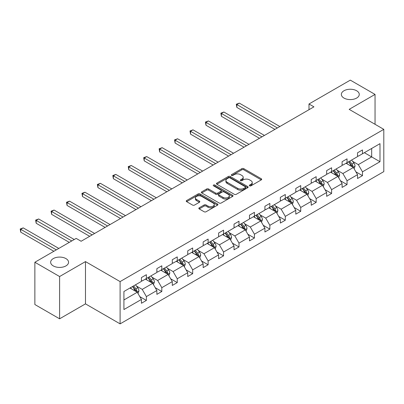 <?xml version="1.0" encoding="UTF-8"?>
<svg xmlns="http://www.w3.org/2000/svg" width="404" height="404" viewBox="0 0 404 404"><rect width="100%" height="100%" fill="white"/><g stroke="black" fill="none" stroke-linecap="round" stroke-linejoin="round"><path stroke-width="0.61" d="M65.933 258.595A8.954 5.171 0 0 0 56.171 257.479A8.954 5.171 0 0 0 50.646 262.252A8.954 5.171 0 0 0 53.267 265.908A8.954 5.171 0 0 0 63.029 267.029A8.954 5.171 0 0 0 68.559 262.252A8.954 5.171 0 0 0 65.933 258.595M356.641 90.759A8.954 5.171 0 0 0 346.879 89.638A8.954 5.171 0 0 0 341.35 94.415A8.954 5.171 0 0 0 343.976 98.071A8.954 5.171 0 0 0 353.732 99.192A8.954 5.171 0 0 0 359.262 94.415A8.954 5.171 0 0 0 356.641 90.759M249.606 185.835A0.959 0.556 0 0 0 250.965 185.835L261.287 179.876A1.374 0.793 0 0 0 261.686 179.315A1.374 0.793 0 0 0 261.287 178.755L243.804 168.665A1.374 0.793 0 0 0 241.86 168.665L231.542 174.619A0.959 0.556 0 0 0 231.26 175.013A0.959 0.556 0 0 0 231.542 175.407A0.959 0.556 0 0 0 232.901 175.407L234.239 174.634A4.393 2.535 0 0 1 240.451 174.634L241.91 175.477A4.393 2.535 0 0 1 243.198 177.27A4.393 2.535 0 0 1 241.91 179.063L240.572 179.836A0.959 0.556 0 0 0 240.294 180.229A0.959 0.556 0 0 0 240.572 180.618A0.959 0.556 0 0 0 241.935 180.618L243.269 179.851A4.393 2.535 0 0 1 249.485 179.851L250.94 180.689A4.393 2.535 0 0 1 252.227 182.487A4.393 2.535 0 0 1 250.94 184.28L249.606 185.052A0.959 0.556 0 0 0 249.324 185.441A0.959 0.556 0 0 0 249.606 185.835L249.606 185.052M199.222 207.802A1.374 0.793 0 0 0 198.824 208.363A1.374 0.793 0 0 0 199.222 208.924L204.131 211.757A1.374 0.793 0 0 0 206.07 211.757L217.534 205.136A1.374 0.793 0 0 0 217.933 204.576A1.374 0.793 0 0 0 217.534 204.015L200.051 193.925A1.374 0.793 0 0 0 198.106 193.925L186.648 200.541A1.374 0.793 0 0 0 186.244 201.101A1.374 0.793 0 0 0 186.648 201.662L192.572 205.081A1.374 0.793 0 0 0 194.516 205.081L199.419 202.252A1.374 0.793 0 0 0 199.818 201.692A1.374 0.793 0 0 0 199.419 201.131L196.48 199.435A3.676 2.121 0 0 1 195.405 197.935A3.676 2.121 0 0 1 197.672 195.975A3.676 2.121 0 0 1 201.677 196.435L213.186 203.076A3.676 2.121 0 0 1 214.261 204.576A3.676 2.121 0 0 1 211.994 206.54A3.676 2.121 0 0 1 207.989 206.075L206.07 204.969A1.374 0.793 0 0 0 204.131 204.969L199.222 207.802L199.222 208.924M85.476 261.595L59.6 276.533L34.865 262.252L34.865 304.53L59.6 318.812L85.476 303.869L120.104 323.867L120.104 281.593L85.476 261.595L85.476 303.869M375.043 124.296L375.043 94.415L349.167 109.353L383.8 129.351L120.104 281.593M375.043 94.415L350.308 80.133L308.994 103.985L308.994 109.696M34.865 262.252L76.174 238.405L81.123 241.259L313.943 106.843L308.994 103.985M234.335 194.314A1.374 0.793 0 0 0 236.274 194.314L247.738 187.698A1.374 0.793 0 0 0 248.137 187.138A1.374 0.793 0 0 0 247.738 186.577L230.255 176.487A1.374 0.793 0 0 0 228.311 176.487L216.852 183.103A1.374 0.793 0 0 0 216.448 183.663A1.374 0.793 0 0 0 216.852 184.224L234.335 194.314M213.883 186.042A0.959 0.556 0 0 1 214.862 186.178L232.618 196.43L221.175 203.035A1.374 0.793 0 0 1 219.231 203.035L201.748 192.94L201.748 191.819A1.374 0.793 0 0 0 201.349 192.38A1.374 0.793 0 0 0 201.748 192.94M201.748 191.819L206.656 188.991A1.374 0.793 0 0 1 208.595 188.991L215.686 193.082A1.374 0.793 0 0 0 217.63 193.082L220.882 191.203A1.374 0.793 0 0 0 221.286 190.643A1.374 0.793 0 0 0 220.882 190.082L213.499 185.82A0.959 0.556 0 0 1 213.221 185.431A0.959 0.556 0 0 1 213.812 184.916A0.959 0.556 0 0 1 214.862 185.037L232.633 195.299A1.374 0.793 0 0 1 233.037 195.859A1.374 0.793 0 0 1 232.633 196.42L232.633 195.299M59.6 276.533L59.6 318.812M123.917 291.501L141.43 281.391L141.43 277.563L146.379 274.71L146.379 278.533L156.863 272.478L156.863 268.65L161.812 265.797L161.812 269.625L172.301 263.57L172.301 259.742L177.25 256.883L177.25 260.711L187.739 254.656L187.739 250.828L192.683 247.97L192.683 251.798L203.172 245.743L203.172 241.915L208.121 239.062L208.121 242.89L218.609 236.835L218.609 233.007L223.553 230.149L223.553 233.977L234.042 227.922L234.042 224.094L238.991 221.235L238.991 225.063L249.48 219.008L249.48 215.181L254.429 212.327L254.429 216.155L264.913 210.095L264.913 206.272L269.862 203.414L269.862 207.242L280.351 201.187L280.351 197.359L285.3 194.501L285.3 198.329L295.789 192.274L295.789 188.446L300.733 185.593L300.733 189.415L311.221 183.36L311.221 179.533L316.17 176.679L316.17 180.507L326.659 174.452L326.659 170.624L331.603 167.766L331.603 171.594L342.092 165.539L342.092 161.711L347.041 158.853L347.041 162.681L357.53 156.626L357.53 152.798L362.479 149.945L362.479 153.773L379.992 143.657L379.992 161.711L362.479 171.821L362.479 175.649L357.53 178.507L357.53 174.679L347.041 180.734L347.041 184.562L342.092 187.421L342.092 183.593L331.603 189.648L331.603 193.476L326.659 196.329L326.659 192.501L316.17 198.556L316.17 202.384L311.221 205.242L311.221 201.414L300.733 207.469L300.733 211.297L295.789 214.155L295.789 210.327L285.3 216.382L285.3 220.21L280.351 223.064L280.351 219.236L269.862 225.296L269.862 229.118L264.913 231.977L264.913 228.149L254.429 234.204L254.429 238.032L249.48 240.89L249.48 237.062L238.991 243.117L238.991 246.945L234.042 249.798L234.042 245.975L223.553 252.03L223.553 255.858L218.609 258.712L218.609 254.884L208.121 260.939L208.121 264.766L203.172 267.625L203.172 263.797L192.683 269.852L192.683 273.68L187.739 276.538L187.739 272.71L177.25 278.765L177.25 282.593L172.301 285.446L172.301 281.618L161.812 287.673L161.812 291.501L156.863 294.359L156.863 290.532L146.379 296.587L146.379 300.414L141.43 303.273L141.43 299.445L123.917 309.555L123.917 291.501M120.104 323.867L383.8 171.624L383.8 129.351M145.389 279.108L152.712 283.335L142.223 289.39L136.496 286.082M142.223 289.39L146.379 296.587M152.712 283.335L156.863 290.532M141.43 280.477L142.223 280.937L146.379 278.533M160.822 270.195L168.145 274.422L157.656 280.477L151.929 277.169M157.656 280.477L161.812 287.673M168.145 274.422L172.301 281.618M156.863 271.564L157.656 272.023L161.812 269.625M176.26 261.282L183.583 265.509L173.094 271.564L167.367 268.261M173.094 271.564L177.25 278.765M183.583 265.509L187.739 272.71M172.301 262.656L173.094 263.11L177.25 260.711M191.693 252.369L199.015 256.601L188.527 262.656L182.8 259.348M188.527 262.656L192.683 269.852M199.015 256.601L203.172 263.797M187.739 253.742L188.527 254.197L192.683 251.798M207.131 243.461L214.453 247.687L203.964 253.742L198.238 250.435M203.964 253.742L208.121 260.939M214.453 247.687L218.609 254.884M203.172 244.829L203.964 245.289L208.121 242.89M222.564 234.547L229.886 238.774L219.402 244.829L213.671 241.526M219.402 244.829L223.553 252.03M229.886 238.774L234.042 245.975M218.609 235.921L219.402 236.375L223.553 233.977M238.001 225.634L245.324 229.866L234.835 235.921L229.108 232.613M234.835 235.921L238.991 243.117M245.324 229.866L249.48 237.062M234.042 227.008L234.835 227.462L238.991 225.063M253.439 216.726L260.762 220.953L250.273 227.008L244.546 223.7M250.273 227.008L254.429 234.204M260.762 220.953L264.913 228.149M249.48 218.094L250.273 218.554L254.429 216.155M268.872 207.813L276.195 212.039L265.706 218.094L259.979 214.787M265.706 218.094L269.862 225.296M276.195 212.039L280.351 219.236M264.913 209.181L265.706 209.641L269.862 207.242M284.31 198.899L291.632 203.126L281.144 209.186L275.417 205.878M281.144 209.186L285.3 216.382M291.632 203.126L295.789 210.327M280.351 200.273L281.144 200.727L285.3 198.329M299.743 189.991L307.065 194.218L296.576 200.273L290.85 196.965M296.576 200.273L300.733 207.469M307.065 194.218L311.221 201.414M295.789 191.36L296.576 191.819L300.733 189.415M315.181 181.078L322.503 185.305L312.014 191.36L306.288 188.052M312.014 191.36L316.17 198.556M322.503 185.305L326.659 192.501M311.221 182.446L312.014 182.906L316.17 180.507M330.613 172.165L337.936 176.391L327.452 182.446L321.72 179.144M327.452 182.446L331.603 189.648M337.936 176.391L342.092 183.593M326.659 173.538L327.452 173.993L331.603 171.594M346.051 163.256L353.374 167.483L342.885 173.538L337.158 170.23M342.885 173.538L347.041 180.734M353.374 167.483L357.53 174.679M342.092 164.625L342.885 165.084L347.041 162.681M364.358 152.687L371.68 156.914L358.323 164.625L352.596 161.317M358.323 164.625L362.479 171.821M379.992 161.711L371.68 156.914L371.68 148.46L379.992 143.657M357.53 155.712L358.323 156.171L362.479 153.773M123.917 299.96L137.274 292.244L129.952 288.017M137.274 292.244L141.43 299.445M355.899 171.852L362.479 175.649M340.461 180.765L347.041 184.562M325.028 189.673L331.603 193.476M309.59 198.586L316.17 202.384M294.152 207.499L300.733 211.297M278.72 216.413L285.3 220.21M263.282 225.321L269.862 229.118M247.849 234.234L254.429 238.032M232.411 243.147L238.991 246.945M216.973 252.056L223.553 255.858M201.54 260.969L208.121 264.766M186.103 269.882L192.683 273.68M170.67 278.79L177.25 282.593M155.232 287.704L161.812 291.501M139.799 296.617L146.379 300.414M249.99 185.971L250.94 185.421A4.393 2.535 0 0 0 252.227 183.628L252.227 182.487M243.198 177.27L243.198 178.411A4.393 2.535 0 0 1 241.91 180.209L240.956 180.755M261.267 179.886L243.804 169.806A1.374 0.793 0 0 0 241.86 169.806L231.926 175.543M247.738 186.577L247.738 187.698L230.255 177.629A1.374 0.793 0 0 0 228.311 177.629L216.872 184.234M245.309 187.532A0.959 0.556 0 0 0 245.592 187.138A0.959 0.556 0 0 0 245.309 186.744L229.962 177.886A0.959 0.556 0 0 0 228.603 177.886L227.194 178.699A4.393 2.535 0 0 0 225.907 180.492A4.393 2.535 0 0 0 227.194 182.29L237.683 188.345A4.393 2.535 0 0 0 243.9 188.345L245.309 187.532L245.309 188.673A0.959 0.556 0 0 0 245.592 188.279L245.592 187.138M225.907 180.492L225.907 181.638A4.393 2.535 0 0 0 227.194 183.431L227.194 182.29M245.309 188.673L243.9 189.486A4.393 2.535 0 0 1 237.683 189.486L227.194 183.431M201.768 192.955L206.656 190.132L206.656 188.991M221.286 190.643L221.286 191.784A1.374 0.793 0 0 1 220.882 192.344L217.63 194.223A1.374 0.793 0 0 1 215.686 194.223L208.595 190.132A1.374 0.793 0 0 0 206.656 190.132M223.043 197.329A3.676 2.121 0 0 0 227.048 197.788A3.676 2.121 0 0 0 229.315 195.829A3.676 2.121 0 0 0 228.24 194.329L224.185 191.991A1.374 0.793 0 0 0 222.24 191.991L218.988 193.869A1.374 0.793 0 0 0 218.584 194.43A1.374 0.793 0 0 0 218.988 194.991L223.043 197.329L223.043 198.475A3.676 2.121 0 0 0 227.048 198.935A3.676 2.121 0 0 0 229.315 196.975L229.315 195.829M218.584 194.43L218.584 195.571A1.374 0.793 0 0 0 218.988 196.132L218.988 194.991M223.043 198.475L218.988 196.132M214.261 204.576L214.261 205.722A3.676 2.121 0 0 1 211.994 207.681A3.676 2.121 0 0 1 207.989 207.222L206.07 206.111A1.374 0.793 0 0 0 204.131 206.111L199.243 208.934M195.405 197.935L195.405 199.076A3.676 2.121 0 0 0 196.48 200.576L196.48 199.435M199.399 202.263L196.48 200.576M217.514 205.151L200.051 195.066A1.374 0.793 0 0 0 198.106 195.066L186.663 201.672M354.126 168.786L355.035 166.155A3.707 2.141 -120 0 0 353.854 162.999L351.631 160.034M347.647 164.175L346.683 162.888M279.856 126.523L239.319 103.116L236.845 104.545L236.845 107.403L274.907 129.376M352.828 167.165L353.035 166.312A3.707 2.141 -120 0 0 351.975 164.085L349.753 161.12M348.824 161.656L351.268 164.918A1.889 1.091 60 0 1 351.611 165.494L353.035 166.312M348.561 161.802L350.783 164.771A3.707 2.141 60 0 1 351.707 166.519M236.845 107.403L236.3 104.232L277.381 127.952M236.3 104.232L239.319 103.116M338.688 177.694L339.602 175.068A3.707 2.141 -120 0 0 338.416 171.912L336.194 168.943M332.209 173.089L331.25 171.801M264.418 135.431L223.882 112.029L221.407 113.458L221.407 116.312L259.474 138.289M337.391 176.078L337.598 175.225A3.707 2.141 -120 0 0 336.537 172.998L334.315 170.028M333.386 170.564L335.83 173.831A1.889 1.091 60 0 1 336.173 174.402L337.598 175.225M333.128 170.715L335.35 173.68A3.707 2.141 60 0 1 336.274 175.432M221.407 116.312L220.862 113.145L261.949 136.86M220.862 113.145L223.882 112.029M323.256 186.608L324.165 183.982A3.707 2.141 -120 0 0 322.983 180.82L320.761 177.856M316.776 181.997L315.812 180.714M248.985 144.344L208.449 120.942L205.974 122.367L205.974 125.225L244.036 147.202M321.953 184.987L322.165 184.138A3.707 2.141 -120 0 0 321.099 181.906L318.877 178.942M317.948 179.477L320.397 182.739A1.889 1.091 60 0 1 320.741 183.315L322.165 184.138M317.69 179.629L319.912 182.593A3.707 2.141 60 0 1 320.837 184.345M205.974 125.225L205.429 122.053L246.511 145.773M205.429 122.053L208.449 120.942M307.818 195.521L308.727 192.89A3.707 2.141 -120 0 0 307.545 189.734L305.323 186.769M301.339 190.91L300.374 189.622M233.547 153.257L193.011 129.851L190.537 131.28L190.537 134.138L228.603 156.111M306.52 193.9L306.727 193.051A3.707 2.141 -120 0 0 305.666 190.819L303.444 187.855M302.515 188.39L304.959 191.653A1.889 1.091 60 0 1 305.303 192.228L306.727 193.051M302.258 188.537L304.48 191.506A3.707 2.141 60 0 1 305.404 193.253M190.537 134.138L189.991 130.967L231.073 154.687M189.991 130.967L193.011 129.851M292.385 204.429L293.294 201.803A3.707 2.141 -120 0 0 292.107 198.647L289.89 195.677M285.906 199.823L284.941 198.536M218.115 162.171L177.573 138.764L175.104 140.193L175.104 143.046L213.166 165.024M291.082 202.813L291.289 201.96A3.707 2.141 -120 0 0 290.229 199.733L288.007 196.763M287.077 197.303L289.522 200.566A1.889 1.091 60 0 1 289.865 201.136L291.289 201.96M286.82 197.45L289.042 200.414A3.707 2.141 60 0 1 289.966 202.167M175.104 143.046L174.558 139.88L215.64 163.595M174.558 139.88L177.573 138.764M276.947 213.342L277.856 210.716A3.707 2.141 -120 0 0 276.674 207.555L274.452 204.591M270.468 208.732L269.503 207.449M202.677 171.079L162.14 147.677L159.666 149.106L159.666 151.96L197.728 173.937M275.649 211.726L275.856 210.873A3.707 2.141 -120 0 0 274.796 208.641L272.574 205.676M271.645 206.212L274.089 209.479A1.889 1.091 60 0 1 274.432 210.05L275.856 210.873M271.387 206.363L273.609 209.328A3.707 2.141 60 0 1 274.528 211.08M159.666 151.96L159.12 148.788L200.202 172.508M159.12 148.788L162.14 147.677M261.509 222.256L262.423 219.624A3.707 2.141 -120 0 0 261.236 216.468L259.014 213.504M255.03 217.645L254.071 216.357M187.244 179.992L146.703 156.585L144.228 158.014L144.228 160.873L182.295 182.85M260.211 220.635L260.418 219.786A3.707 2.141 -120 0 0 259.358 217.554L257.136 214.59M256.207 215.125L258.651 218.387A1.889 1.091 60 0 1 258.994 218.963L260.418 219.786M255.949 215.276L258.171 218.241A3.707 2.141 60 0 1 259.095 219.988M144.228 160.873L143.688 157.701L184.769 181.421M143.688 157.701L146.703 156.585M246.076 231.164L246.985 228.538A3.707 2.141 -120 0 0 245.804 225.382L243.582 222.417M239.597 226.558L238.633 225.27M171.806 188.905L131.27 165.499L128.795 166.928L128.795 169.786L166.857 191.759M244.779 229.548L244.986 228.694A3.707 2.141 -120 0 0 243.92 226.467L241.703 223.498M240.774 224.038L243.218 227.3A1.889 1.091 60 0 1 243.561 227.876L244.986 228.694M240.511 224.185L242.733 227.149A3.707 2.141 60 0 1 243.657 228.901M128.795 169.786L128.25 166.615L169.332 190.329M128.25 166.615L131.27 165.499M230.639 240.077L231.548 237.451A3.707 2.141 -120 0 0 230.366 234.29L228.144 231.325M224.159 235.466L223.2 234.184M156.368 197.814L115.832 174.412L113.357 175.841L113.357 178.694L151.424 200.672M229.341 238.461L229.548 237.608A3.707 2.141 -120 0 0 228.487 235.375L226.265 232.411M225.336 232.946L227.78 236.214A1.889 1.091 60 0 1 228.124 236.784L229.548 237.608M225.078 233.098L227.3 236.062A3.707 2.141 60 0 1 228.225 237.815M113.357 178.694L112.812 175.523L153.899 199.243M112.812 175.523L115.832 174.412M215.206 248.99L216.115 246.359A3.707 2.141 -120 0 0 214.933 243.203L212.711 240.239M208.727 244.38L207.762 243.097M140.935 206.727L100.394 183.325L97.925 184.749L97.925 187.607L135.986 209.585M213.903 247.369L214.115 246.521A3.707 2.141 -120 0 0 213.049 244.289L210.827 241.324M209.898 241.86L212.347 245.122A1.889 1.091 60 0 1 212.691 245.698L214.115 246.521M209.641 242.011L211.863 244.976A3.707 2.141 60 0 1 212.787 246.728M97.925 187.607L97.379 184.436L138.461 208.156M97.379 184.436L100.394 183.325M199.768 257.904L200.677 255.272A3.707 2.141 -120 0 0 199.495 252.116L197.273 249.152M193.289 253.293L192.324 252.005M125.498 215.64L84.961 192.233L82.487 193.662L82.487 196.521L120.554 218.493M198.47 256.282L198.677 255.429A3.707 2.141 -120 0 0 197.617 253.202L195.395 250.238M194.465 250.773L196.91 254.035A1.889 1.091 60 0 1 197.253 254.611L198.677 255.429M194.208 250.919L196.43 253.889A3.707 2.141 60 0 1 197.354 255.636M82.487 196.521L81.941 193.349L123.023 217.069M81.941 193.349L84.961 192.233M184.335 266.812L185.244 264.186A3.707 2.141 -120 0 0 184.057 261.029L181.84 258.06M177.856 262.206L176.891 260.918M110.065 224.548L69.523 201.147L67.049 202.576L67.049 205.429L105.116 227.407M183.032 265.196L183.239 264.342A3.707 2.141 -120 0 0 182.179 262.11L179.957 259.146M179.028 259.681L181.472 262.948A1.889 1.091 60 0 1 181.815 263.519L183.239 264.342M178.77 259.833L180.992 262.797A3.707 2.141 60 0 1 181.916 264.549M67.049 205.429L66.508 202.263L107.59 225.977M66.508 202.263L69.523 201.147M168.897 275.725L169.806 273.099A3.707 2.141 -120 0 0 168.625 269.938L166.403 266.973M162.418 271.114L161.454 269.832M94.627 233.462L54.091 210.06L51.616 211.484L51.616 214.342L89.678 236.32M167.599 274.104L167.806 273.256A3.707 2.141 -120 0 0 166.746 271.023L164.524 268.059M163.595 268.594L166.039 271.857A1.889 1.091 60 0 1 166.382 272.432L167.806 273.256M163.337 268.746L165.554 271.71A3.707 2.141 60 0 1 166.478 273.463M51.616 214.342L51.071 211.171L92.152 234.891M51.071 211.171L54.091 210.06M153.459 284.638L154.373 282.007A3.707 2.141 -120 0 0 153.187 278.851L150.965 275.887M146.98 280.028L146.021 278.74M74.245 239.516L38.653 218.968L36.178 220.397L36.178 223.255L69.296 242.375M152.162 283.017L152.369 282.169A3.707 2.141 -120 0 0 151.308 279.937L149.086 276.972M148.157 277.508L150.601 280.77A1.889 1.091 60 0 1 150.944 281.346L152.369 282.169M147.899 277.654L150.121 280.623A3.707 2.141 60 0 1 151.046 282.371M36.178 223.255L35.638 220.084L71.771 240.946M35.638 220.084L38.653 218.968M138.027 293.546L138.936 290.92A3.707 2.141 -120 0 0 137.754 287.764L135.532 284.795M131.547 288.941L130.583 287.653M58.807 248.43L23.22 227.881L20.745 229.31L20.745 232.164L53.863 251.288M136.729 291.93L136.936 291.077A3.707 2.141 -120 0 0 135.87 288.85L133.653 285.881M132.724 286.421L135.168 289.683A1.889 1.091 60 0 1 135.512 290.254L136.936 291.077M132.462 286.567L134.684 289.532A3.707 2.141 60 0 1 135.608 291.284M20.745 232.164L20.2 228.997L56.333 249.859M20.2 228.997L23.22 227.881M250.94 185.421L250.94 184.28M240.572 180.618L240.572 179.836M241.91 180.209L241.91 179.063M231.542 175.407L231.542 174.619M241.86 169.806L241.86 168.665M243.804 169.806L243.804 168.665M261.287 179.876L261.287 178.755M216.852 184.224L216.852 183.103M228.311 177.629L228.311 176.487M230.255 177.629L230.255 176.487M237.683 189.486L237.683 188.345M243.9 189.486L243.9 188.345M208.595 190.132L208.595 188.991M215.686 194.223L215.686 193.082M217.63 194.223L217.63 193.082M220.882 192.344L220.882 191.203M214.862 186.178L214.862 185.037M204.131 206.111L204.131 204.969M206.07 206.111L206.07 204.969M207.989 207.222L207.989 206.075M199.419 202.252L199.419 201.131M186.648 201.662L186.648 200.541M198.106 195.066L198.106 193.925M200.051 195.066L200.051 193.925M217.534 205.136L217.534 204.015M353.106 167.327L355.01 166.226M351.975 164.085L353.854 162.999M349.733 165.377L350.783 164.771M337.673 176.24L339.577 175.139M336.537 172.998L338.416 171.912M334.295 174.291L335.35 173.68M322.235 185.148L324.139 184.052M321.099 181.906L322.983 180.82M318.857 183.204L319.912 182.593M306.798 194.061L308.707 192.961M305.666 190.819L307.545 189.734M303.424 192.112L304.48 191.506M291.365 202.975L293.269 201.874M290.229 199.733L292.107 198.647M287.986 201.025L289.042 200.414M275.927 211.888L277.831 210.787M274.796 208.641L276.674 207.555M272.554 209.939L273.609 209.328M260.494 220.796L262.398 219.7M259.358 217.554L261.236 216.468M257.116 218.847L258.171 218.241M245.056 229.709L246.96 228.608M243.92 226.467L245.804 225.382M241.683 227.76L242.733 227.149M229.624 238.623L231.527 237.522M228.487 235.375L230.366 234.29M226.245 236.673L227.3 236.062M214.186 247.531L216.089 246.435M213.049 244.289L214.933 243.203M210.807 245.582L211.863 244.976M198.748 256.444L200.657 255.343M197.617 253.202L199.495 252.116M195.374 254.495L196.43 253.889M183.315 265.357L185.219 264.256M182.179 262.11L184.057 261.029M179.937 263.408L180.992 262.797M167.877 274.266L169.781 273.17M166.746 271.023L168.625 269.938M164.504 272.316L165.554 271.71M152.444 283.179L154.348 282.078M151.308 279.937L153.187 278.851M149.066 281.229L150.121 280.623M137.007 292.092L138.91 290.991M135.87 288.85L137.754 287.764M133.633 290.143L134.684 289.532"/></g></svg>
